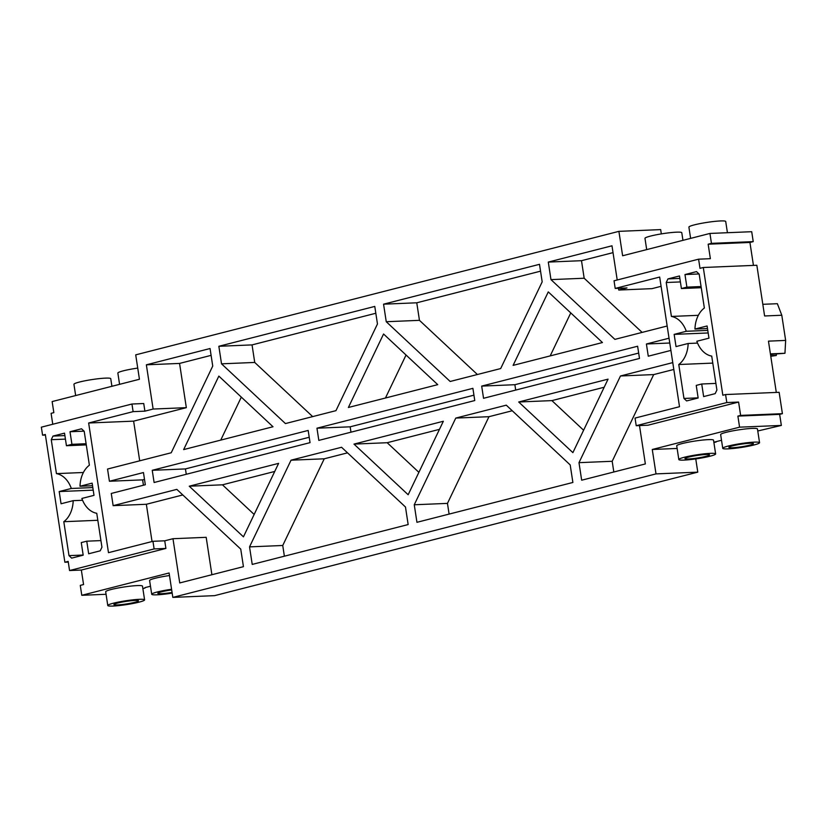 <?xml version="1.0" encoding="UTF-8"?>
<svg xmlns="http://www.w3.org/2000/svg" width="827" height="827" viewBox="0 0 827 827"><rect width="100%" height="100%" fill="white"/><g stroke="black" fill="none" stroke-linecap="round" stroke-linejoin="round"><path stroke-width="1.24" d="M764.562 315.707L756.839 265.26L703.291 267.493L722.839 395.244L725.579 394.541L779.137 392.308L782.404 413.665L740.63 415.412L737.891 416.105L739.576 427.166L781.35 425.429L779.654 414.368L782.404 413.665M768.51 341.137L785.65 340.424L784.957 353.274L770.485 354.432M770.402 353.884L784.957 353.274M776.305 392.432L768.5 341.427M764.665 315.966L781.794 315.252L777.37 303.705L762.814 304.305M785.65 340.424L781.794 315.252M781.35 425.429L757.77 430.991M713.908 442.662L715.944 441.69M106.063 594.282L81.79 595.295L169.09 572.987L172.822 597.394L656.007 473.892L697.781 472.145L695.755 458.913M697.781 472.145L214.596 595.647L172.822 597.394M144.901 587.646L150.473 586.219M142.875 588.617L144.973 588.08M776.357 354.183L776.284 355.496L770.764 356.272M753.438 265.405L749.934 242.456L708.16 244.203L710.372 258.686L698.598 259.182L699.993 268.33L703.291 267.493M661.321 233.896L660.67 229.606L618.896 231.353L135.711 354.855L139.443 379.262L52.142 401.571L53.838 412.632L51.088 413.335L52.763 424.251M749.934 242.456L753.221 241.618L751.712 231.705L709.938 233.441L711.447 243.355L708.16 244.203M698.598 259.182L614.037 280.798L615.205 288.427L626.98 287.93L618.751 290.039L651.955 288.654L661.093 286.318M740.63 415.412L738.594 402.056L726.809 402.553L636.211 425.709L635.043 418.08L679.515 406.708L659.677 277.055L615.205 288.427M726.809 402.553L725.579 394.541M684.973 274.554L686.896 287.134L681.407 288.54L679.484 275.96L667.947 278.906L666.221 282.514L671.41 316.441A25.658 18.545 87.6 0 1 686.286 331.276L674.16 334.377L676.021 346.585L688.147 343.484A25.658 18.545 87.6 0 1 678.771 364.521L683.96 398.449L686.627 400.93L698.153 397.983L696.231 385.403L701.72 383.997L703.643 396.588L715.169 393.642L716.906 390.024L711.716 356.096A25.658 18.545 87.6 0 1 696.841 341.262L708.966 338.16L707.095 325.962L694.969 329.053A25.658 18.545 87.6 0 1 704.356 308.016L699.166 274.099L696.499 271.607L684.973 274.554L699.022 273.964M770.681 355.724L776.284 355.496M45.413 435.064L42.58 435.178L45.32 434.475L64.868 562.236L68.269 562.091M69.561 570.537L154.122 548.932L165.907 548.435L81.346 570.051L69.561 570.537L68.165 561.388L64.868 562.236M81.346 570.051L83.568 584.544L80.271 585.382L81.79 595.295M144.591 599.864L142.492 586.136A18.618 1.943 171.3 0 0 137.261 585.588A18.618 1.943 171.3 0 0 117.01 588.204A18.618 1.943 171.3 0 0 105.68 591.77L107.779 605.498A18.618 1.943 171.3 0 0 126.479 604.609A18.618 1.943 171.3 0 0 144.591 599.864A18.618 1.943 171.3 0 0 139.37 599.317A18.618 1.943 171.3 0 0 119.109 601.942A18.618 1.943 171.3 0 0 107.779 605.498M169.483 575.54A18.618 1.943 171.3 0 0 149.604 580.544L151.713 594.272A18.618 1.943 171.3 0 0 172.171 593.104M656.007 473.892L652.276 449.485L677.127 448.451M652.276 449.485L739.576 427.166M716.006 442.125L713.866 442.218L721.516 440.264M759.558 442.683L757.46 428.955A18.618 1.943 171.3 0 0 752.229 428.407A18.618 1.943 171.3 0 0 731.978 431.022A18.618 1.943 171.3 0 0 720.648 434.588L722.746 448.317A18.618 1.943 171.3 0 0 741.447 447.428A18.618 1.943 171.3 0 0 759.558 442.683A18.618 1.943 171.3 0 0 754.327 442.135A18.618 1.943 171.3 0 0 734.076 444.75A18.618 1.943 171.3 0 0 722.746 448.317M715.634 453.909L713.536 440.181A18.618 1.943 171.3 0 0 708.305 439.633A18.618 1.943 171.3 0 0 688.054 442.249A18.618 1.943 171.3 0 0 676.724 445.815L678.822 459.543A18.618 1.943 171.3 0 0 697.523 458.654A18.618 1.943 171.3 0 0 715.634 453.909A18.618 1.943 171.3 0 0 710.403 453.361A18.618 1.943 171.3 0 0 690.152 455.977A18.618 1.943 171.3 0 0 678.822 459.543M737.891 416.105L779.654 414.368M154.122 548.932L152.954 541.303L108.482 552.674L88.644 423.01L133.116 411.639L131.948 404.021L41.35 427.177L42.58 435.178M711.447 243.355L753.221 241.618M618.896 231.353L622.628 255.76L709.938 233.441M738.594 402.056L647.996 425.212L636.211 425.709M694.969 329.053L707.498 328.536M686.896 287.134L701.069 286.545M681.407 288.54L701.244 287.713M667.947 278.906L679.856 278.41M666.221 282.514L680.394 281.924M671.41 316.441L698.35 315.314M701.72 383.997L715.893 383.408M686.286 331.276L707.778 330.387M674.16 334.377L708.17 332.961M688.147 343.484L697.543 343.091M683.96 398.449L698.133 397.859M678.771 364.521L712.781 363.105M71.928 444.316L66.439 445.722L64.516 433.141L52.98 436.087L51.253 439.695L56.443 473.623A25.658 18.545 87.6 0 1 71.318 488.468L59.193 491.558L61.053 503.767L73.189 500.666A25.658 18.545 87.6 0 1 63.803 521.703L68.992 555.63L71.66 558.122L83.186 555.175L81.263 542.584L86.752 541.189L88.675 553.77L100.212 550.823L101.938 547.205L96.749 513.288A25.658 18.545 87.6 0 1 81.873 498.443L93.999 495.342L92.138 483.144L80.012 486.245A25.658 18.545 87.6 0 1 89.388 465.208L84.199 431.28L81.532 428.789L70.006 431.735L71.928 444.316L86.101 443.727M165.907 548.435L164.738 540.806L172.977 538.708L179.738 582.942L243.438 566.66L240.75 549.118L176.833 489.377L113.144 505.659L111.273 493.45L145.314 484.746L143.453 472.548L109.412 481.252L142.616 479.867L143.433 485.232M672.775 362.608L620.488 375.975L578.983 462.665L581.67 480.208L645.36 463.937L639.488 425.574M670.904 350.41L648.275 356.199L646.404 343.991L669.033 338.212M667.172 326.003L614.885 339.37L550.968 279.619L548.291 262.076L611.98 245.795L617.211 279.981M618.751 290.039L618.482 288.282M133.116 411.639L144.901 411.153L143.733 403.524L131.948 404.021M144.901 411.153L153.129 409.045L186.333 407.659L179.562 363.425L146.358 364.81L153.129 409.045M109.412 481.252L107.541 469.043L171.23 452.762L212.735 366.072L210.058 348.529L146.358 364.81M221.522 363.828L218.845 346.286L374.776 306.424L377.463 323.967L335.958 410.657L285.439 423.569L221.522 363.828L254.726 362.443L252.049 344.9L218.845 346.286M386.25 321.724L383.563 304.181L539.504 264.32L542.181 281.862L500.676 368.563L450.167 381.474L386.25 321.724L419.454 320.338L416.767 302.796L383.563 304.181M414.255 504.77L416.942 522.313L572.884 482.461L570.196 464.919L506.279 405.168L455.77 418.08L488.974 416.694L447.459 503.385L414.255 504.77L455.77 418.08M249.537 546.874L252.225 564.417L408.156 524.556L405.478 507.013L341.561 447.273L291.042 460.184L324.246 458.799L282.741 545.489L249.537 546.874L291.042 460.184M572.884 452.638L608.062 379.148L518.705 401.994L572.884 452.638M483.547 398.294L481.686 386.095L637.617 346.234L639.488 358.442L483.547 398.294M513.102 365.379L548.28 291.9L602.459 342.543L513.102 365.379M408.156 494.742L443.344 421.253L353.987 444.099L408.156 494.742M243.438 536.837L278.616 463.358L189.259 486.204L243.438 536.837M474.76 400.547L472.899 388.339L316.958 428.2L318.829 440.398L474.76 400.547M437.741 384.648L383.563 334.005L348.384 407.484L437.741 384.648M308.171 430.443L152.24 470.305L154.101 482.503L310.042 442.641L308.171 430.443M183.656 449.588L218.845 376.109L273.013 426.753L183.656 449.588M171.582 589.269A18.618 1.943 171.3 0 0 151.713 594.272M75.66 395.564L73.934 384.317A18.618 1.943 -8.7 0 1 92.045 379.572A18.618 1.943 -8.7 0 1 110.746 378.683L111.914 386.292M119.584 384.338L117.858 373.091A18.618 1.943 -8.7 0 1 137.737 368.087M690.617 238.383L688.901 227.136A18.618 1.943 -8.7 0 1 707.013 222.391A18.618 1.943 -8.7 0 1 725.713 221.502L727.429 232.718M646.693 249.609L644.977 238.362A18.618 1.943 -8.7 0 1 663.089 233.617A18.618 1.943 -8.7 0 1 681.789 232.728L682.947 240.337M613.82 471.99L612.187 461.28L653.692 374.59L673.819 369.452M620.488 375.975L653.692 374.59M669.767 343.019L646.404 343.991M550.968 279.619L584.172 278.234L581.495 260.691L548.291 262.076M613.024 252.638L581.495 260.691M584.172 278.234L642.124 332.402M88.644 423.01L133.623 421.139L186.333 407.659M133.623 421.139L139.701 460.825M182.798 494.949L146.348 504.274L152.044 541.53M146.348 504.274L113.144 505.659M172.977 538.708L206.181 537.323L211.898 574.724M152.954 541.303L164.738 540.806M63.803 521.703L97.824 520.286M68.992 555.63L83.165 555.041M73.189 500.666L82.576 500.273M59.193 491.558L93.203 490.142M71.318 488.468L92.81 487.568M86.752 541.189L100.925 540.589M56.443 473.623L83.382 472.496M51.253 439.695L65.426 439.106M52.98 436.087L64.888 435.591M66.439 445.722L86.287 444.895M70.006 431.735L84.065 431.146M80.012 486.245L92.531 485.718M142.616 479.867L144.498 479.381M578.983 462.665L612.187 461.28M211.102 355.362L179.562 363.425M375.82 313.257L252.049 344.9M254.726 362.443L312.678 416.612M540.548 271.163L416.767 302.796M419.454 320.338L477.396 374.507M449.102 514.094L447.459 503.385M512.244 410.75L488.974 416.694M284.374 556.199L282.741 545.489M347.526 452.845L324.246 458.799M604.186 387.243L551.909 400.609L583.604 430.236M551.909 400.609L518.705 401.994M515.707 390.075L514.88 384.71L481.686 386.095M514.88 384.71L638.661 353.077M550.182 355.91L570.764 312.916M439.468 429.347L387.181 442.714L418.886 472.341M387.181 442.714L353.987 444.099M274.74 471.452L222.463 484.818L254.158 514.446M222.463 484.818L189.259 486.204M350.979 432.18L350.162 426.815L316.958 428.2M350.162 426.815L473.943 395.172M385.454 398.004L406.047 355.021M186.261 474.284L185.444 468.919L309.215 437.276M185.444 468.919L152.24 470.305M220.737 440.109L241.319 397.115M117.403 604.93A12.415 1.292 -8.7 0 1 113.919 604.558A12.415 1.292 -8.7 0 1 125.993 601.405A12.415 1.292 -8.7 0 1 138.46 600.805A12.415 1.292 -8.7 0 1 130.904 603.183A12.415 1.292 -8.7 0 1 117.403 604.93M172.068 592.452A12.415 1.292 -8.7 0 1 161.327 593.703A12.415 1.292 -8.7 0 1 157.843 593.331A12.415 1.292 -8.7 0 1 171.685 589.92M732.371 447.748A12.415 1.292 -8.7 0 1 728.887 447.376A12.415 1.292 -8.7 0 1 740.961 444.213A12.415 1.292 -8.7 0 1 753.418 443.623A12.415 1.292 -8.7 0 1 745.871 446.001A12.415 1.292 -8.7 0 1 732.371 447.748M688.436 458.975A12.415 1.292 -8.7 0 1 684.952 458.603A12.415 1.292 -8.7 0 1 697.027 455.45A12.415 1.292 -8.7 0 1 709.494 454.85A12.415 1.292 -8.7 0 1 701.947 457.228A12.415 1.292 -8.7 0 1 688.436 458.975"/></g></svg>
